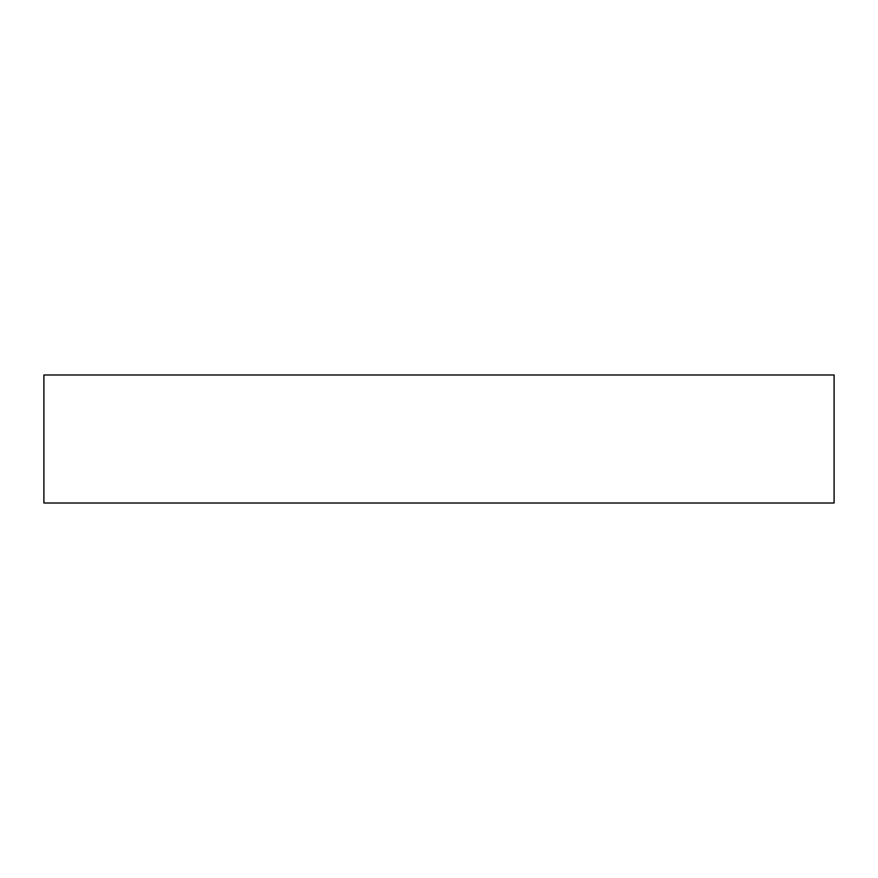 <?xml version="1.0" encoding="UTF-8"?>
<svg xmlns="http://www.w3.org/2000/svg" width="878" height="878" viewBox="0 0 878 878"><rect width="100%" height="100%" fill="white"/><g stroke="black" fill="none" stroke-linecap="round" stroke-linejoin="round"><path stroke-width="1.32" d="M834.1 374.994L43.9 374.994L43.9 503.006L834.1 503.006L834.1 374.994"/></g></svg>
